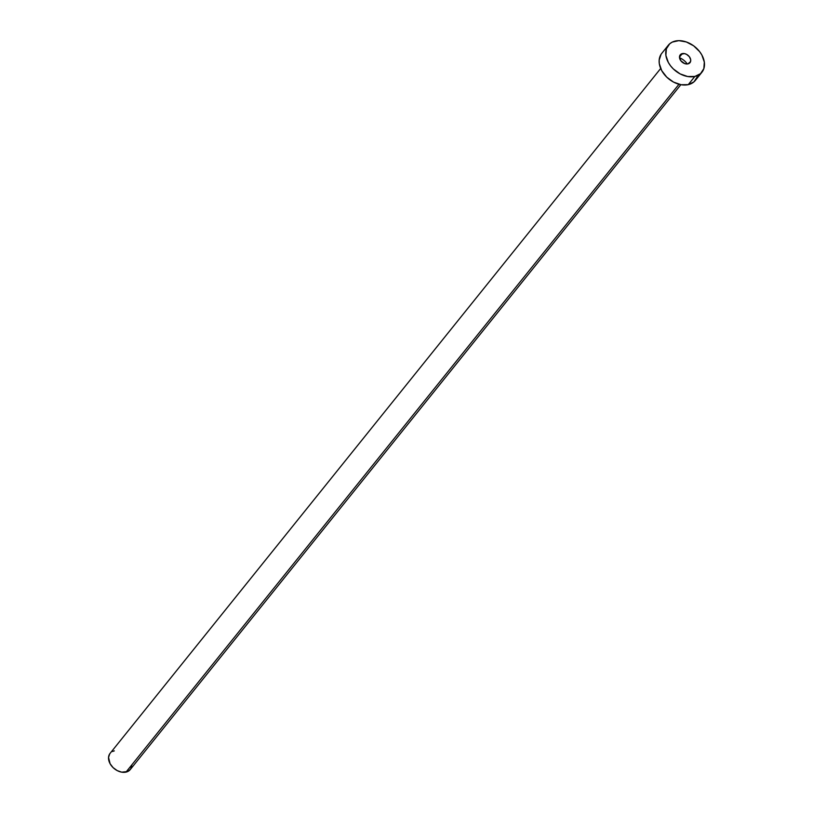 <?xml version="1.0" encoding="UTF-8"?>
<svg xmlns="http://www.w3.org/2000/svg" width="813" height="813" viewBox="0 0 813 813"><rect width="100%" height="100%" fill="white"/><g stroke="black" fill="none" stroke-linecap="round" stroke-linejoin="round"><path stroke-width="1.22" d="M682.28 53.607A6.25 4.482 -141.2 0 1 689.078 56.382A6.25 4.482 -141.2 0 1 689.983 62.662A6.25 4.482 -141.2 0 1 687.93 63.881L690.542 61.615L690.684 59.715L689.322 56.686L686.548 54.349L684.353 53.587L680.633 54.41L679.495 56.788L680.888 60.802L684.749 63.617L687.93 63.881A6.25 4.482 -141.2 0 1 681.131 61.107A6.25 4.482 -141.2 0 1 680.237 54.827A6.25 4.482 -141.2 0 1 682.28 53.607L679.485 57.093L682.28 53.607M660.684 68.475L110.07 753.387A12.937 9.268 38.8 0 0 111.94 766.385A12.937 9.268 38.8 0 0 125.995 772.116L678.987 84.257L125.995 772.116A12.937 9.268 38.8 0 0 130.232 769.596L680.847 84.684M694.841 76.452A21.555 15.457 -141.2 0 1 671.416 66.9A21.555 15.457 -141.2 0 1 668.306 45.243A21.555 15.457 -141.2 0 1 675.369 41.036A21.555 15.457 -141.2 0 1 698.794 50.589A21.555 15.457 -141.2 0 1 701.904 72.255A21.555 15.457 -141.2 0 1 694.841 76.452L688.255 84.654L694.841 76.452L687.686 76.524L680.135 73.892L673.337 68.953L670.562 65.843L668.337 62.459L665.888 55.396L666.365 48.841L669.688 43.8L672.28 42.093L678.825 40.65L686.324 41.961L693.641 45.823L699.647 51.656L701.873 55.04L704.322 62.093L703.845 68.648L700.521 73.688L694.841 76.452M668.306 45.243L661.711 53.434A21.555 15.457 38.8 0 0 664.831 75.101A21.555 15.457 38.8 0 0 688.255 84.654A21.555 15.457 38.8 0 0 695.318 80.446L701.904 72.255M697.259 76.849L693.926 81.889L688.255 84.654L681.091 84.725L673.54 82.093L666.751 77.144L661.741 70.65L659.292 63.597L659.16 60.182L661.101 54.278M679.526 57.743A12.937 9.268 -141.2 0 1 687.28 63.973M131.767 765.551L130.598 769.088L127.844 771.486L121.696 772.167L117.174 770.582L113.098 767.614L110.09 763.722L108.546 757.442L109.704 753.895M112.458 751.507L114.308 750.866"/></g></svg>
